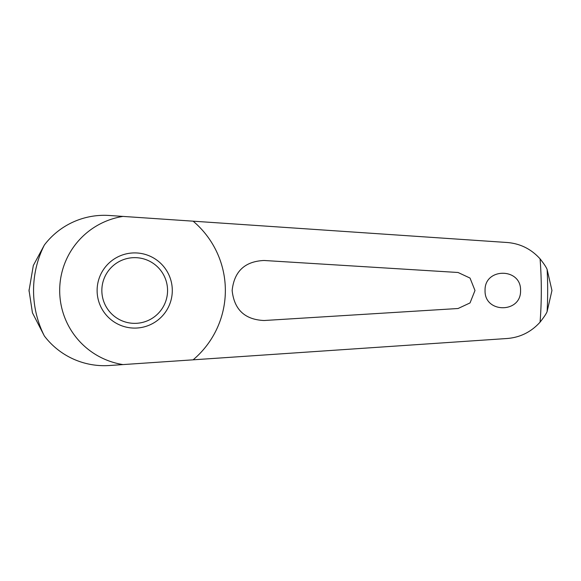 <?xml version="1.0" encoding="UTF-8"?>
<svg xmlns="http://www.w3.org/2000/svg" width="581" height="581" viewBox="0 0 581 581"><rect width="100%" height="100%" fill="white"/><g stroke="black" fill="none" stroke-linecap="round" stroke-linejoin="round"><path stroke-width="0.87" d="M29.05 289.708A105.655 105.655 0 0 0 29.05 290.5L33.32 265.51L44.359 245.022A75.189 75.189 0 0 1 109.33 215.486L507.09 242.495C520.162 243.533 531.157 248.988 540.076 258.85C543.961 263.759 546.314 267.311 547.128 269.504L551.95 290.5L547.128 311.496C546.51 313.377 544.157 316.928 540.076 322.15C531.136 332.02 520.14 337.474 507.09 338.505L109.33 365.514A75.189 75.189 0 0 1 44.359 335.978L32.442 312.825L29.05 290.5A105.655 105.655 0 0 0 29.05 291.292M193.124 359.821A90.658 90.658 0 0 0 193.124 221.179M520.554 290.5C521.346 313.486 484.263 313.479 485.062 290.5C484.278 267.507 521.36 267.529 520.554 290.5M474.989 290.5L470.029 302.926L458.06 308.511L264.072 320.516C244.848 319.644 234.201 309.637 232.146 290.5C234.208 271.363 244.848 261.356 264.072 260.484L458.06 272.489L470.029 278.074L474.989 290.5M97.114 290.5A37.591 37.591 0 0 1 134.705 252.909A37.591 37.591 0 0 1 172.296 290.5A37.591 37.591 0 0 1 134.705 328.091A37.591 37.591 0 0 1 97.114 290.5M167.56 290.5A32.856 32.856 0 0 0 134.705 257.644A32.856 32.856 0 0 0 101.849 290.5A32.856 32.856 0 0 0 134.705 323.356A32.856 32.856 0 0 0 167.56 290.5M122.969 216.415A75.007 75.007 0 0 0 122.969 364.585M44.359 245.022A101.145 101.145 0 0 0 44.359 335.978M540.076 322.15A406.606 406.606 0 0 0 540.076 258.85M547.128 311.496A412.96 412.96 0 0 0 547.128 269.504"/></g></svg>
